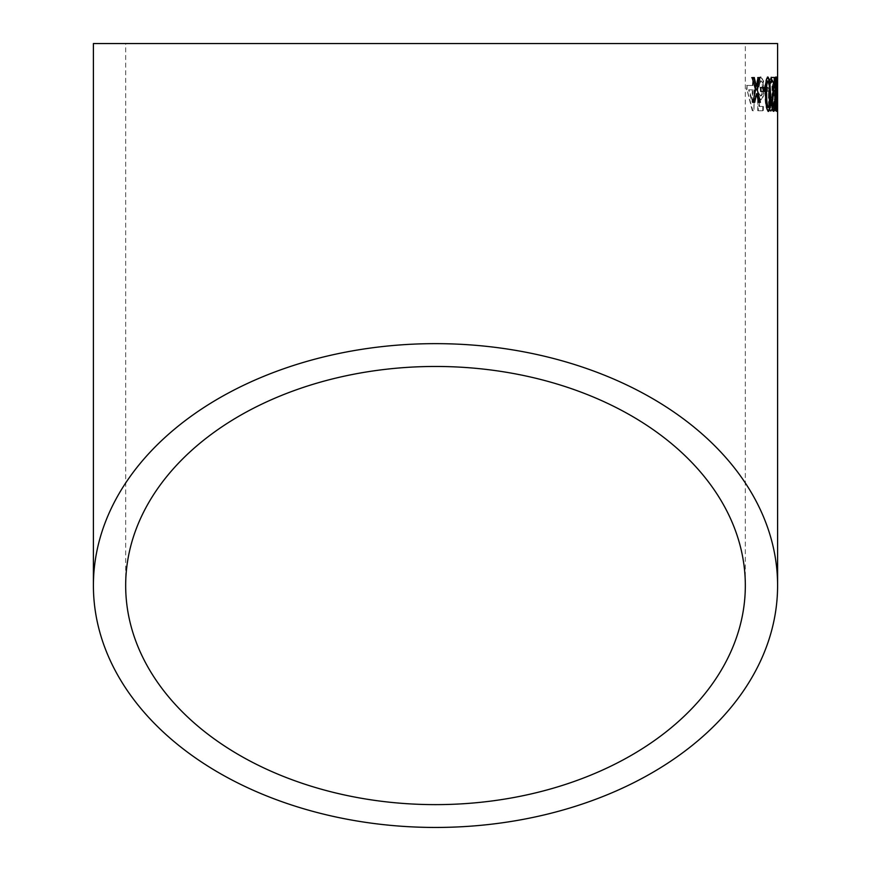 <?xml version="1.0" encoding="UTF-8"?>
<svg xmlns="http://www.w3.org/2000/svg" width="871" height="871" viewBox="0 0 871 871"><rect width="100%" height="100%" fill="white"/><g stroke="black" fill="none" stroke-linecap="round" stroke-linejoin="round"><path stroke-width="0.65" stroke-dasharray="4.36 3.27" d="M93.404 43.55L777.596 43.55M777.259 111.325L776.736 77.443L777.596 77.443L777.259 111.325L776.682 111.325L776.083 101.765L776.66 101.765M777.346 87.427L776.997 101.972L777.574 101.972M776.083 101.765L776.692 107.405L776.921 101.929L776.159 77.443L777.008 77.443L777.008 81.787L777.596 81.787L776.497 81.787L776.79 88.069M776.736 77.443L777.596 77.443L776.736 77.443M775.31 110.878L773.132 85.685L775.038 85.685L775.506 77.432L775.473 85.685L775.843 90.029L776.42 90.04L775.887 110.889L773.666 90.029L773.698 85.685L775.615 85.696L776.094 77.443L776.42 90.04L775.451 90.029L775.31 110.878L775.887 110.889M776.05 85.696L775.473 85.685L776.05 85.696M775.658 77.443L775.081 77.432L775.658 77.443M771.096 111.303C769.431 109.332 768.766 103.595 769.082 94.122L769.953 80.241L771.488 76.986C772.947 78.945 773.535 84.661 773.23 94.144C773.35 103.595 772.631 109.321 771.096 111.303L770.519 111.292C768.864 109.321 768.2 103.595 768.516 94.112L769.082 94.122M765.141 87.372L768.287 87.394L768.233 91.303L765.086 91.281L765.141 87.372L764.586 87.361L768.287 87.394M761.08 99.936L759.218 97.661L759.588 106.447L763.377 106.469L763.279 110.813L758.325 110.769L757.541 93.393L758.989 92.968L760.786 96.028C762.125 95.854 762.844 93.426 762.942 88.722C763.05 84.269 762.408 81.634 761.014 80.818L758.957 86.882L757.52 86.436C757.922 80.589 759.098 77.421 761.058 76.909L763.551 81.047L764.172 88.994C764.063 95.189 763.029 98.837 761.08 99.936L759.218 97.661M755.963 89.898L754.428 89.887L753.948 110.737L752.827 110.726L747.024 89.8L747.111 85.456L752.914 85.521L753.045 77.269L754.634 77.29L754.504 85.543L756.05 85.554L755.963 89.898L754.428 89.887M745.326 43.55L125.674 43.55L745.326 43.55L745.326 585.552M753.883 89.876L753.948 110.737M753.404 110.715L752.827 110.726M752.294 110.704L747.024 89.8M746.501 89.789L747.111 85.456M746.589 85.445L752.914 85.521M752.37 85.51L753.045 77.269M752.5 77.258L754.634 77.29M754.09 77.279L754.504 85.543M753.959 85.532L756.05 85.554M755.505 85.543L755.429 89.887M752.294 89.855L752.021 102.059L748.668 89.811L752.827 89.865L752.566 102.07L749.202 89.833L752.827 89.865M752.021 102.059L752.566 102.07M758.663 97.65L759.033 106.425L759.588 106.447M759.033 106.425L763.377 106.469M762.822 106.458L762.724 110.802L763.279 110.813M762.724 110.802L758.325 110.769M757.781 110.759L757.541 93.393M756.997 93.382L758.989 92.968M758.445 92.957L760.786 96.028M760.231 96.017C761.57 95.843 762.288 93.415 762.386 88.711L762.942 88.722M762.386 88.711C762.495 84.258 761.853 81.624 760.47 80.818L761.014 80.818M760.47 80.818L758.957 86.882M758.412 86.871L757.52 86.436M756.975 86.425C757.378 80.589 758.554 77.41 760.503 76.898L761.058 76.909M760.503 76.898L763.551 81.047M762.996 81.036L763.617 88.984L764.172 88.994M763.617 88.984C763.497 95.179 762.473 98.826 760.525 99.925M767.721 87.383L767.678 91.292L768.233 91.303M767.678 91.292L765.086 91.281M764.531 91.27L764.586 87.361M768.516 94.112L769.387 80.241L769.953 80.241M769.387 80.241L771.488 76.986M770.922 76.986C772.381 78.945 772.958 84.661 772.653 94.133L773.23 94.144M772.653 94.133C772.773 103.595 772.065 109.311 770.519 111.292M771.935 94.144C772.076 100.884 771.619 105.293 770.574 107.383L769.714 105.053L769.452 94.133C769.333 87.416 769.801 83.006 770.889 80.894C771.858 83.028 772.207 87.448 771.935 94.144L772.501 94.155C772.642 100.884 772.185 105.304 771.14 107.394L770.28 105.064L770.018 94.133C769.899 87.427 770.378 83.006 771.456 80.894C772.425 83.039 772.773 87.448 772.501 94.155M769.714 105.053L770.28 105.064M770.574 107.383L771.14 107.394M770.889 80.894L771.456 80.894M774.994 110.878L775.571 110.889M773.089 90.029L773.666 90.029M773.132 85.685L773.709 85.685L773.132 85.685M775.038 85.685L775.615 85.696M775.005 90.029L774.918 102.234L773.862 90.029L775.582 90.04L775.495 102.234L774.439 90.029L775.582 90.04L773.862 90.029L775.005 90.029M774.918 102.234L775.495 102.234M776.377 101.33L776.954 101.33M776.692 107.405L777.27 107.416M776.921 101.929L777.498 101.929M776.605 90.116L777.193 90.116M776.181 80.448L776.758 80.459M776.997 101.972L776.682 111.325M777.596 87.427L776.747 87.427L776.747 91.335L776.747 87.427L777.324 87.427M776.072 77.563L775.789 77.007C774.994 78.978 774.667 84.694 774.809 94.155C774.831 103.616 775.223 109.332 775.974 111.325L776.235 110.639M776.486 107.405L776.584 94.155L777.161 94.144M775.974 111.325L776.551 111.314M776.584 94.155L776.355 80.274M775.789 77.007L776.366 77.007M774.809 94.155L775.386 94.155M775.277 94.166L775.952 107.416L775.8 80.916L775.277 94.166L775.854 94.166M776.268 105.097L776.845 105.086M774.852 77.454L770.77 77.475L770.813 81.809L773.557 81.798L771.151 101.994C771.401 107.895 772.033 111.009 773.034 111.336L773.372 111.053M774.308 105.075L774.417 101.776L774.994 101.765M773.034 111.336L773.611 111.325M774.417 101.776L773.851 101.341L774.428 101.341M773.851 101.341L773.002 107.427M770.77 77.475L771.336 77.465M770.813 81.809L771.379 81.809M773.524 81.798L774.134 81.798M772.599 88.091L773.165 88.08M771.151 101.994L771.717 101.983M767.765 77.192L767.438 77.062C765.424 79.043 764.607 84.759 765.01 94.22C764.999 103.682 766.001 109.398 768.026 111.368L768.309 111.194M768.026 111.368L768.592 111.357M767.438 77.062L768.004 77.051M765.01 94.22L765.576 94.21M767.95 107.46L768.908 105.13L769.137 94.199C769.289 87.492 768.745 83.083 767.493 80.97M768.908 105.13L769.474 105.119M760.851 87.546L760.296 87.557L760.851 87.536M763.965 87.514L764.52 87.503M760.296 87.557L760.372 91.455L760.927 91.444M760.372 91.455L764.596 91.411M753.676 77.639L754.221 77.628M751.76 77.661L755.582 89.996M755.037 90.007L752.805 102.397M752.272 102.419L754.711 102.375M756.017 93.807L758.728 102.321M758.184 102.343L760.394 102.31M759.425 77.573L759.98 77.563M758.293 77.584L757.748 77.595L758.293 77.584M757.748 77.595L755.886 86.185M769.452 94.133L770.018 94.133M776.344 94.166L776.921 94.166M769.137 94.199L769.703 94.199M756.67 96.354L757.226 96.333M125.674 585.552L125.674 43.55M776.769 77.443L777.324 77.454M776.856 81.787L777.411 81.787M776.943 87.438L777.542 87.438M776.954 91.346L777.542 91.346"/><path stroke-width="1.31" d="M777.596 585.552A342.096 241.898 180 0 0 435.5 343.642A342.096 241.898 180 0 0 93.404 585.552A342.096 241.898 180 0 0 435.5 827.45A342.096 241.898 180 0 0 777.596 585.552L777.596 43.55L93.404 43.55L93.404 585.552M754.221 77.628L752.294 77.65L755.582 89.996L752.805 102.397L754.711 102.375L756.572 93.785L758.728 102.321L760.394 102.31L757.378 89.963L759.98 77.563L758.293 77.584L756.431 86.175L754.221 77.628M764.52 87.503L760.851 87.536L760.927 91.444L764.596 91.411L764.52 87.503M768.592 111.357C770.345 109.387 771.009 103.66 770.595 94.177L769.735 80.306L768.004 77.051C765.979 79.032 765.173 84.748 765.576 94.21C765.565 103.671 766.567 109.387 768.592 111.357M773.611 111.325C774.493 111.314 774.95 108.124 774.994 101.765L774.428 101.341L773.568 107.416L772.49 101.94L774.852 77.454L771.336 77.465L771.379 81.809L774.134 81.798L771.717 101.983C771.978 107.884 772.599 110.998 773.611 111.325M773.524 81.798L774.134 81.798M776.551 111.314L777.161 94.144L776.366 77.007C775.571 78.978 775.244 84.694 775.386 94.155C775.408 103.605 775.8 109.332 776.551 111.314M777.596 87.427L777.335 91.335L777.324 87.427M435.5 804.63A309.826 219.078 180 0 0 745.326 585.552A309.826 219.078 180 0 0 435.5 366.462A309.826 219.078 180 0 0 125.674 585.552A309.826 219.078 180 0 0 435.5 804.63M776.235 110.639L776.486 107.405M776.584 94.155L777.161 94.144M775.767 106.817L776.529 107.405L776.845 105.086L776.355 80.274L776.932 80.274M776.355 80.274L775.789 77.007M775.277 94.166L775.854 94.166L776.377 80.916L775.571 81.787M775.854 94.166L776.529 107.405M773.372 111.053L774.308 105.075M774.417 101.776L774.994 101.765M772.49 101.94L771.924 101.951L773.002 107.427L773.568 107.416M771.924 101.951L773.241 90.127L773.818 90.127M773.241 90.127L774.232 80.47L774.809 80.459M774.232 80.47L774.275 77.454M768.026 111.368C769.768 109.398 770.443 103.671 770.029 94.188L770.595 94.177M770.029 94.188L769.169 80.306L769.735 80.306M769.169 80.306L767.438 77.062M768.059 80.959L767.493 80.97C766.208 83.115 765.751 87.536 766.121 94.231C766.001 100.96 766.611 105.369 767.95 107.46L769.474 105.119L769.703 94.199C769.855 87.481 769.311 83.072 768.059 80.959C766.774 83.115 766.317 87.525 766.687 94.22C766.567 100.949 767.177 105.358 768.516 107.449M766.121 94.231L766.687 94.22M764.03 91.422L763.965 87.514L760.296 87.557M756.431 86.175L753.676 77.639L751.76 77.661M754.166 102.397L756.572 93.785M759.839 102.321L757.378 89.963M756.834 89.974L759.425 77.573L757.748 77.595M755.516 96.18L756.061 96.158M755.538 84.846L756.082 84.835"/></g></svg>
